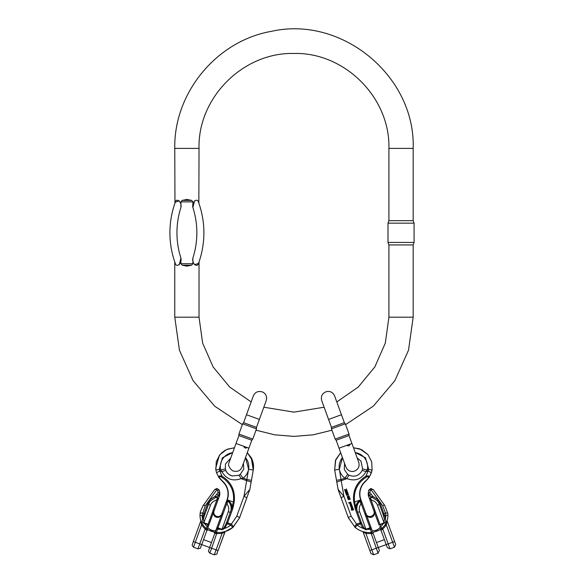 <?xml version="1.0" encoding="UTF-8"?>
<svg xmlns="http://www.w3.org/2000/svg" width="584" height="584" viewBox="0 0 584 584"><rect width="100%" height="100%" fill="white"/><g stroke="black" fill="none" stroke-linecap="round" stroke-linejoin="round"><path stroke-width="0.88" d="M350.013 444.176C349.779 445.621 348.867 446.118 347.283 445.672M351.918 443.482L358.773 462.316C359.832 466.777 358.196 469.784 353.868 471.346C350.123 471.901 347.458 470.456 345.881 467.01L339.027 448.169L351.918 443.482L349.028 435.554L336.143 440.241L335.172 439.088L349.028 434.051L345.305 423.816L344.341 422.663L331.449 427.357L321.711 400.587C320.652 396.134 322.288 393.127 326.609 391.565C330.361 391.003 333.026 392.448 334.596 395.901L336.793 401.923L358.24 387.068L374.84 366.927L385.323 343.034L388.915 317.185L388.915 244.93L388.002 242.426L414.085 242.426L414.085 223.161L388.002 223.161L388.002 242.426M345.305 423.816L331.449 428.86L335.172 439.088M349.028 435.554L349.028 434.051M368.949 548.084L369.854 550.566L368.949 548.084M393.733 539.068L392.828 536.587L393.733 539.068M348.692 496.918L347.743 497.75L347.239 496.648L347.568 496.312L347.699 497.291L348.363 497.057L347.991 496.203L349.086 496.02L349.181 497.028L348.911 496.312L348.356 496.4L348.619 496.699L347.662 497.531L347.239 496.648M347.677 496.546L347.546 497.254M348.444 496.933L348.042 496.451M349.422 496.94L348.56 496.597M347.611 494.006L346.166 494.159L345.983 493.648L347.772 492.414L346.312 493.684L348.298 493.823L346.743 494.86L348.684 494.882L346.524 495.108L347.991 493.743L345.983 493.648M347.874 492.677L346.392 493.903M348.298 493.823L346.823 495.079M348.684 494.882L346.597 495.327L346.421 494.831M351.364 506.197L350.648 506.284L350.473 505.802L351.765 504.846L350.823 505.817L352.072 505.671L351.152 506.613L352.473 506.751L350.86 506.854L351.787 505.919L350.473 505.802M351.86 505.094L351.305 505.759M352.167 505.926L351.619 506.569M352.473 506.751L350.94 507.073L350.765 506.598M345.429 490.056L344.648 490.042L344.451 489.509L345.772 489.874L346.473 488.903L346.049 489.954L347.064 490.494L345.896 490.18L345.108 491.283L345.611 490.107L344.451 489.509M346.589 489.209L346.129 490.166M347.064 490.494L345.976 490.399L345.188 491.502L344.991 490.969M352.772 507.511L352.911 508.036L351.612 508.89L351.196 507.467L351.838 507.277L352.327 507.992L352.094 507.043L352.772 507.511L351.444 508.43M351.678 508.503L351.269 507.679L351.678 508.503M352.612 507.766L352.137 507.299M356.78 510.022L361.642 523.381L363.934 527.863L365.993 529.17L370 527.834L361.058 503.262L360.664 504.386C361.036 502.218 360.489 501.43 359.014 502.028C357.072 503.262 356.203 505.204 356.393 507.868L356.459 508.452A1.058 0.38 172.3 0 0 356.262 508.299L356.904 510.372L356.152 508.372L355.123 508.554L353.736 502.087C352.459 490.794 356.539 482.143 365.971 476.128L368.716 469.456L365.518 457.783L355.196 452.498M336.486 480.311L341.166 479.486L344.837 478.15L347.684 474.347L349.283 475.318A4.745 0.752 115.5 0 0 346.889 478.632L344.837 478.15A14.242 14.242 0 0 1 342.465 457.608L339.355 469.222L341.195 480.698A4.745 1.022 170 0 0 336.873 482.501L338.085 489.363L343.961 496.4L351.174 516.212L357.218 525.053L355.211 527.505L348.436 517.942L338.224 489.896A3.168 3.168 0 0 1 338.085 489.363L334.676 470.047L335.45 460.579L340.662 452.658M349.458 503.036L348.896 503.24L348.736 502.787L350.728 502.043L351.006 503.021L350.042 503.591L349.553 502.751L348.736 502.787M350.984 502.671L351.086 503.233L350.123 503.809L349.553 502.751M350.261 504.605L350.787 505.335L350.079 504.773M350.663 504.875L350.298 505.029C349.947 503.788 350.356 503.481 351.517 504.109L351.013 505.262L350.626 504.211L350.334 504.81M349.809 497.911L347.699 498.305L347.546 497.882L349.809 497.911L347.546 497.882M349.407 498.955L348.283 499.692C347.823 498.838 348.29 498.364 349.685 498.276L350.174 498.904L349.867 499.649L349.436 498.481L348.13 499.502M349.94 498.97L349.042 498.794M346.305 491.859L345.37 492.005L345.195 491.531L347.181 490.801L346.319 491.407L347.75 492.356L346.633 491.83L345.786 493.122L346.4 491.721L345.195 491.531M347.276 491.056L346.619 491.546M347.662 492.487L346.714 492.049L345.867 493.341L345.67 492.801M353.313 509.591L353.291 508.905L353.583 509.759L351.838 510.328L351.218 509.219L351.517 508.941L351.867 509.555M351.517 508.941L351.933 510.08M353.13 446.826L353.473 447.767L359.707 448.848L367.993 454.629L371.731 461.878L372.081 470.054L371.409 472.704L368.927 477.646L365.752 481.158A16.878 16.878 0 0 0 360.89 499.729L366.277 514.387C368.329 518.556 375.227 516.044 374.118 511.54A1.058 0.745 168.9 0 0 374.169 511.694A1.058 0.445 -24.2 0 1 375.001 510.912L379.914 524.228A1.058 0.445 -20 0 0 379.074 525.009L374.169 511.694C375.673 517.285 368.781 519.789 366.336 514.54L372.278 531.009L376.468 530.192L380.126 527.899L379.739 526.848L380.731 526.483L381.79 528.352L381.345 528.71L382.06 528.126A16.878 16.878 0 0 0 385.396 524.235L386.287 524.79L392.652 542.266L394.631 541.543L395.718 544.522L387.177 521.059L386.287 524.79A17.936 17.936 0 0 1 382.746 528.929L388.192 543.894L392.652 542.266L394.456 547.223L389.995 548.843L388.192 543.894L386.206 544.609L387.287 547.588L381.06 530.469A1.058 1.058 0 0 0 379.542 529.922L373.921 532.024A1.058 1.058 0 0 0 373.154 533.418L379.359 550.471L378.279 547.5L376.293 548.223L378.096 553.179L379.359 550.471M373.154 533.418L376.476 542.543L384.403 539.653L381.06 530.469A1.058 1.058 0 0 0 379.542 529.922L373.921 532.024A1.058 1.058 0 0 0 373.154 533.418L370.942 533.513A23.207 23.207 0 0 1 365.818 533.323L363.131 532.097L370.935 553.537L369.854 550.566L376.293 548.223L370.869 532.462M368.044 545.609L363.131 532.097A1.058 1.058 0 0 0 362.46 531.455L364.489 532.002M379.564 529.907L382.06 528.126A16.878 16.878 0 0 0 385.396 524.235L387.134 520.475M379.542 529.914L376.833 531.184L376.468 530.192L380.126 527.899A1.058 1.058 0 0 0 381.79 528.352A16.878 16.878 0 0 0 387.937 515.285A16.878 16.878 0 0 1 381.79 528.352A1.058 1.058 0 0 1 380.126 527.899M385.396 524.235L387.156 520.402M387.856 513.664L387.937 515.285L387.856 513.664L384.725 505.416L387.856 513.664A2.11 0.883 -5.7 0 0 385.447 513.022L382.702 505.802A2.11 0.876 -35.9 0 1 384.725 505.416L373.264 489.618L384.725 505.416M363.131 532.097A1.058 1.058 0 0 0 362.46 531.455L362.642 531.513M371.606 532.396L371.387 532.418A22.155 22.155 0 0 1 355.211 527.505L348.436 517.942A3.168 0.694 160 0 1 351.174 516.212M374.782 510.131L375.001 510.912A1.058 0.438 168.9 0 0 374.118 511.54L368.584 496.203A8.439 8.439 0 0 1 368.161 494.487L368.679 490.188L370.723 488.56L373.264 489.618A2.11 0.876 -35.9 0 0 371.249 490.005L370.329 490.115L369.876 492.502L368.526 493.232L368.402 494.451A8.191 8.191 0 0 0 368.818 496.115L369.847 495.743L368.526 493.232A1.058 0.715 52 0 1 368.475 493.005L369.876 492.502L372.796 496.291L372.563 497.634L371.307 497.451C370.263 498.218 370.49 499.159 371.993 500.269L370.971 499.656L374.782 510.131A1.058 0.445 160 0 0 373.942 510.905L368.584 496.203A8.439 8.439 0 0 1 368.161 494.487L368.679 490.188L371.409 488.545M355.247 452.636A14.242 14.242 0 0 1 367.248 469.989L368.716 469.456L372.081 470.054L370.234 475.493M353.473 447.767L361.445 449.563L367.92 454.542M339.355 469.222L334.676 470.047L335.778 459.623L340.662 452.651M361.576 502.328L360.656 499.816A17.126 17.126 0 0 1 365.591 480.968L368.927 477.646C369.438 476.091 368.446 475.58 365.971 476.128C368.446 475.58 369.438 476.091 368.927 477.646L365.752 481.158A16.878 16.878 0 0 0 360.89 499.729L354.576 502.028L356.109 507.715C355.904 504.824 356.846 502.663 358.926 501.233C359.883 500.627 360.693 501.072 361.365 502.576L361.861 502.386M371.409 472.704L367.957 470.959L365.986 471.675A4.745 0.752 24.5 0 0 362.022 470.682C359.058 475.748 354.809 477.296 349.283 475.318C354.809 477.296 359.058 475.748 362.022 470.682L362.627 468.916L367.248 469.989L365.986 471.675C361.54 479.274 355.174 481.588 346.889 478.632L341.195 480.698L343.961 496.4A3.168 0.694 160 0 0 341.224 498.13M368.584 496.203L369.971 499.276L370.84 496.853L372.796 496.291L378.249 499.868A1.058 0.431 140.3 0 0 377.563 500.919A11.607 10.519 160 0 1 379.199 503.773L383.381 515.263L379.199 503.758L377.563 500.919L372.563 497.634M378.249 499.868L380.031 502.97L384.659 515.716A7.49 3.168 -110 0 1 385.352 519.037C386.053 520.797 385.688 522.206 384.265 523.264L383.403 523.432L383.25 523.009L383.841 522.68L384.433 519.118L383.06 514.373A1.058 0.453 160 0 1 383.892 513.584L385.447 513.022L385.827 515.285L387.937 515.285M370.285 499.327L370.971 499.656L370.285 499.327M382.06 528.126L382.746 528.929L381.06 530.469M367.219 528.849L367.373 529.265L366.11 529.819L363.343 528.418A7.49 3.168 70 0 1 360.671 523.797L355.123 508.554M354.32 505.627L355.16 505.561L356.152 508.372L356.393 507.868L357.393 511.708A11.607 10.519 160 0 1 359.014 502.028A1.058 0.796 -123.4 0 0 358.926 501.233M380.031 502.97A1.058 0.453 160 0 0 379.199 503.758L383.659 516.037L385.827 515.285A14.768 14.768 0 0 1 385.352 519.037L384.433 519.118M361.664 523.432L357.218 525.053L356.576 524.067L361.35 522.571L361.642 523.381L357.393 511.708A2.11 0.891 -20 0 0 359.678 511.825L366.11 529.819M365.752 481.158L368.438 477.763C368.818 476.486 368.161 476.245 366.467 477.033C357.255 482.99 353.291 491.326 354.576 502.028L353.736 502.087M366.883 516.198L371.526 528.951L366.883 516.198A1.058 0.445 -20 0 0 365.745 516.139M371.526 528.951L370.533 529.316L370.154 528.25L367.373 529.265A18.987 18.987 0 0 0 370.533 529.316L371.387 532.418A1.058 1.058 0 0 0 372.278 531.009L376.468 530.192M356.576 524.067A3.168 0.606 130.9 0 0 354.736 527.104M371.307 497.451A1.058 0.81 66.6 0 1 370.84 496.853L369.847 495.743A2.11 0.854 -41.7 0 1 371.059 494.334M370.329 490.115A2.11 0.708 -158.3 0 0 368.679 490.188L370.723 488.56M368.402 494.451L368.475 493.005L369.876 492.502M384.301 514.708L383.389 515.27M384.265 523.264L377.519 505.328A9.497 8.607 -20 0 0 371.993 500.269M365.971 476.128L366.467 477.033M361.642 523.381L360.642 523.724M363.934 527.863L363.343 528.418A18.987 18.987 0 0 1 357.218 525.053M361.058 503.262L361.365 502.576M374.819 513.314A1.058 0.445 -20 0 1 375.658 512.533M370 527.834A1.058 0.445 -20 0 1 371.139 527.892L370.154 528.25L370 527.834M366.336 514.54A1.058 0.745 -28.9 0 0 365.204 514.482A1.058 0.445 -15.8 0 1 366.336 514.54M365.204 514.482L364.869 513.737A1.058 0.445 -20 0 1 366.007 513.796M381.505 528.586L382.279 529.44L381.126 530.418A1.058 1.015 59.4 0 0 379.636 529.856M373.782 532.053L376.833 531.184L373.782 532.053A1.058 1.007 -101.8 0 0 373.052 533.433L371.738 533.528L371.935 532.36M387.177 521.059A1.058 1.058 0 0 1 387.163 520.38A1.058 1.058 0 0 0 387.177 521.059M365.978 532.279L365.818 533.323L373.636 554.8L378.096 553.179M349.714 503.116L350.75 502.736L349.933 503.328M350.831 502.948L350.517 502.525M350.597 502.744L349.787 503.32M352.028 508.102L351.429 507.591L352.028 508.102M352.181 508.292L351.882 507.722M351.962 507.941L351.758 507.532M351.736 507.679L351.597 508.043M351.597 508.284L351.196 507.467M351.086 503.941L351.072 504.722L351.291 504.189L350.853 504.123M350.378 505.248L350.108 504.883M351.013 505.262L350.546 503.992L350.407 504.795M351.517 504.109L350.933 505.043M350.626 504.211L350.261 504.591M349.239 499.196L348.392 498.853L348.524 499.546L349.159 498.977L348.392 498.853M348.466 499.072L348.524 499.546M349.867 499.649L349.677 499.196M350.093 498.685L349.787 499.429M353.152 509.226L352.079 509.08L352.276 509.606L353.072 509.007L352.079 509.08L352.276 509.606M351.641 509.416L351.853 509.869M352.152 509.774L352.736 508.525L353.291 508.905M353.502 509.547L351.758 510.117L351.218 509.219M247.01 447.483C245.901 448.439 244.886 448.235 243.959 446.877M324.12 407.216L293.971 412.129L263.822 407.216L266.231 400.587L259.376 419.429L246.492 414.735L243.601 422.663L256.493 427.357L256.493 428.86L242.637 423.816L238.914 434.051L238.914 435.554L251.799 440.241L242.061 467.01C240.396 470.938 237.213 472.193 232.505 470.77C228.884 467.587 227.775 464.769 229.169 462.316L236.031 443.482L248.915 448.169M238.914 434.051L252.77 439.088L256.493 428.86M243.601 422.663L242.637 423.816M179.266 264.764L180.909 258.077L180.909 263.698L192.888 263.698L192.888 258.077A82.665 82.665 0 0 0 192.888 207.517L192.888 201.889L180.909 201.889L180.909 207.517A82.665 82.665 0 0 0 180.909 258.077C182.215 263.618 176.346 268.085 175.288 263.377A89.695 89.695 0 0 1 175.288 202.217C174.616 204.123 174.616 204.123 175.288 202.217C176.28 197.64 182.186 201.706 180.909 207.517M194.53 264.764L198.494 263.413M194.53 200.83L192.888 207.517C191.581 201.976 197.45 197.509 198.509 202.217A89.695 89.695 0 0 1 198.509 263.377C199.188 261.471 199.188 261.471 198.509 263.377C199.188 261.471 199.188 261.471 198.509 263.377C197.516 267.954 191.61 263.888 192.888 258.077M192.888 263.698L191.64 265.194L186.902 266.158L182.157 265.194L180.909 263.698M388.915 317.185L413.173 317.185L413.173 244.93L388.915 244.93M388.915 148.402C390.221 97.674 344.706 52.151 293.971 53.465C243.236 52.151 197.721 97.674 199.027 148.402L174.769 148.402C173.718 92.783 216.81 40.697 271.633 31.31C342.005 15.447 415.567 76.307 413.173 148.402L388.915 148.402L388.915 220.664L388.002 223.161M413.173 148.402L413.173 220.664L388.915 220.664M174.769 261.902L174.769 317.185L199.027 317.185L202.619 343.034L213.102 366.927L229.702 387.068L251.149 401.923M174.769 148.402L174.959 203.137M180.909 201.889L182.157 200.4L186.902 199.436L191.64 200.4L192.888 201.889M198.509 202.217C199.188 204.123 199.188 204.123 198.509 202.217A89.695 89.695 0 0 1 198.509 263.377M199.027 148.402L198.845 203.166M179.266 200.83L175.302 202.181M218.993 548.084L218.088 550.566L218.993 548.084M200.808 520.505A1.058 1.058 -76.3 0 1 200.765 521.059L193.304 541.543L200.765 521.059L201.648 524.79A17.936 17.936 -76.3 0 0 205.196 528.929L199.75 543.886L201.736 544.609L206.882 530.469A1.058 1.058 103.7 0 1 208.101 529.798M205.875 528.126L205.196 528.929L206.882 530.469A1.058 1.058 103.7 0 1 208.4 529.914L214.021 532.024A1.058 1.058 103.7 0 1 214.788 533.418L216.993 533.513A23.207 23.207 -76.3 0 0 222.117 533.323L224.818 532.097L218.095 550.566L225.139 531.564M211.656 531.374L214.16 532.053A1.058 1.007 -78.2 0 1 214.883 533.433M208.408 529.922L208.4 529.914A1.058 1.058 103.7 0 0 208.357 529.892A1.058 1.058 103.7 0 1 208.408 529.922L210.408 530.907M225.468 531.462L221.964 532.279A22.155 22.155 103.7 0 1 217.073 532.462L215.978 532.352L216.547 532.418L217.394 529.308L216.401 528.951L215.657 531.002L211.466 530.192L207.809 527.899L208.189 526.841L207.196 526.483L206.145 528.352L206.59 528.702L206.283 528.462M217.971 499.276L219.358 496.196L218.095 495.743L219.416 493.224L219.533 494.451A8.191 8.191 103.7 0 1 219.124 496.115L217.971 499.276L217.102 496.853L215.138 496.291L209.685 499.868L207.904 502.97L203.268 515.709L202.575 519.037A14.768 14.768 103.7 0 1 202.101 515.285L205.232 505.802A2.11 0.876 -144 0 0 203.21 505.416L200.436 511.504L199.998 515.278A16.878 16.878 -76.3 0 0 206.145 528.352L206.451 528.527M232.695 452.629A14.242 14.242 -76.3 0 0 220.694 469.989L221.949 471.675C226.395 479.274 232.761 481.588 241.053 478.624L246.747 480.698A4.745 1.022 10 0 1 251.069 482.501L251.456 480.311L246.776 479.486L243.097 478.15L240.258 474.347L238.659 475.318A4.745 0.745 64.5 0 1 241.053 478.624L243.097 478.15A14.242 14.242 -76.3 0 0 245.477 457.608L248.587 469.222L243.973 496.4L236.754 516.212L230.709 525.053L232.717 527.498L233.213 527.104L239.513 517.95L249.857 489.363L243.973 496.4A3.168 0.694 20 0 1 246.711 498.13M216.394 532.389A1.058 1.058 103.7 0 1 216.372 532.382A1.058 1.058 103.7 0 0 216.394 532.389L216.416 532.396A1.058 1.058 103.7 0 0 216.547 532.418A1.058 1.058 103.7 0 1 216.394 532.389A1.058 1.058 103.7 0 0 216.547 532.418L216.547 532.418A22.155 22.155 -76.3 0 0 232.717 527.498L225.395 531.491A22.155 22.155 -76.3 0 0 232.739 527.505L239.498 517.942L246.725 498.13M236.754 516.212A3.168 0.694 20 0 1 239.498 517.942L233.213 527.104A3.168 0.606 49.1 0 0 231.352 524.06L226.585 522.571L231.154 510.014L226.271 523.432L223.993 527.863L221.935 529.162L220.708 528.841L220.555 529.257L221.825 529.819L224.584 528.41L227.256 523.797L232.812 508.554L234.199 502.087C235.476 490.794 231.395 482.136 221.971 476.121L219.226 469.456L222.409 457.798L232.746 452.498M209.685 499.868A1.058 0.431 39.8 0 1 210.379 500.911A11.607 10.519 19.9 0 0 208.736 503.766L210.379 500.911L215.372 497.626L216.635 497.451C217.679 498.218 217.452 499.159 215.949 500.269L216.971 499.656L213.153 510.124A1.058 0.445 20 0 1 213.992 510.905L219.358 496.203A8.439 8.439 -76.3 0 0 219.781 494.487L219.263 490.188L217.233 488.56L214.81 489.45M203.495 519.118L202.575 519.037C201.874 520.789 202.239 522.198 203.663 523.264L204.524 523.425L204.677 523.009L204.093 522.68L203.495 519.118L204.276 516.03L208.736 503.758L204.546 515.263L203.626 514.701M207.802 527.899A1.058 1.058 103.7 0 1 206.561 528.564A1.058 1.058 -76.3 0 0 207.809 527.899L207.802 527.899A1.058 1.058 103.7 0 1 206.561 528.564A1.058 1.058 -76.3 0 0 207.809 527.899L213.766 511.686A1.058 0.445 -155.8 0 0 212.934 510.912L208.021 524.22L204.677 523.009M220.708 528.841L217.934 527.834L223.066 513.737A1.058 0.445 -160 0 0 221.927 513.796L221.57 514.54C220.445 516.176 218.912 516.811 216.963 516.453C214.62 515.643 213.569 514 213.817 511.533L219.358 496.196A8.439 8.439 -76.3 0 0 219.781 494.487L219.204 490.049L217.204 488.553L214.678 489.618L202.655 506.24M205.232 505.802L216.693 490.005L217.613 490.115L218.058 492.502L219.416 493.224A1.058 0.715 128 0 0 219.467 492.998L218.058 492.502L215.138 496.291L215.372 497.626L216.642 497.451A1.058 0.81 113.4 0 0 217.102 496.853L218.095 495.743A2.11 0.854 -138.3 0 0 216.883 494.334M243.411 463.302L243.783 469.01L240.258 474.347L238.659 475.318L232.308 475.975C229.373 475.186 227.249 473.42 225.92 470.682L225.322 468.916L220.694 469.989L219.226 469.456L215.861 470.054L216.292 461.674L219.788 454.826L226.512 449.556L234.469 447.767L226.475 449.57L219.986 454.586L216.241 461.864L215.861 470.054L216.533 472.704L219.007 477.646L222.19 481.158A16.878 16.878 103.7 0 1 227.052 499.729L221.57 514.54M248.587 469.222L253.266 470.047L252.492 460.579L247.28 452.658M249.718 489.896A3.168 3.168 103.7 0 0 249.857 489.363L253.266 470.047L251.288 457.768L247.28 452.651M234.483 447.767L227.358 449.184M225.585 450.023L221.518 452.958M219.35 455.389L215.657 468.448M222.19 516.139A1.058 0.445 -160 0 0 221.051 516.198L221.599 514.54A1.058 0.745 -151.2 0 1 222.73 514.475A1.058 0.445 -164.1 0 0 221.599 514.54C219.161 519.789 212.262 517.278 213.766 511.686A1.058 0.745 11.1 0 0 213.817 511.533L214.007 510.912L213.832 511.54A1.058 0.438 11.1 0 0 212.934 510.912L213.153 510.124M216.963 516.453C214.7 515.687 213.642 514.11 213.802 511.723M232.308 475.975L232.308 475.975C229.373 475.186 227.242 473.42 225.92 470.682L225.322 468.916L225.475 463.995L230.716 458.075M223.066 513.737L226.884 503.262L227.278 504.386C226.906 502.218 227.453 501.43 228.928 502.028C230.862 503.262 231.731 505.204 231.541 507.868L230.95 510.577M231.541 507.868L231.826 507.715C232.031 504.817 231.089 502.663 229.016 501.233C228.059 500.627 227.242 501.072 226.577 502.576L226.081 502.386L227.052 499.729L233.359 502.028L231.673 508.299L232.812 508.554M226.366 502.328L227.278 499.816A17.126 17.126 -76.3 0 0 222.351 480.968L219.504 477.763C219.117 476.486 219.774 476.245 221.475 477.033C230.68 482.99 234.644 491.319 233.359 502.028L234.199 502.087M232.374 475.989C228.921 474.792 226.767 473.025 225.92 470.682A4.745 0.752 155.5 0 0 221.949 471.675L219.978 470.959L216.533 472.704L219.007 477.646L219.504 477.763M221.475 477.033L221.971 476.121C219.489 475.58 218.504 476.091 219.007 477.646L222.351 480.968M251.456 480.311L249.857 489.363A3.168 3.168 103.7 0 1 249.711 489.896M204.276 516.03L199.998 515.278C200.093 520.556 202.137 524.914 206.145 528.352A1.058 1.058 103.7 0 0 206.481 528.535A1.058 1.058 103.7 0 1 206.145 528.352M204.874 514.365A1.058 0.453 20 0 0 204.035 513.577L202.487 513.015A2.11 0.883 -174.3 0 0 200.078 513.657L200.436 511.504M216.693 490.005A2.11 0.876 -144 0 0 214.678 489.618L216.598 488.538M217.613 490.115A2.11 0.708 -21.7 0 1 219.263 490.188L219.555 491.049M219.358 496.203L219.467 492.998L218.066 492.502M217.649 499.327L216.971 499.656M203.663 523.264L210.415 505.328A9.497 8.607 -160.1 0 1 215.949 500.269M231.154 510.022L232.775 505.561L233.615 505.62M226.585 522.571L226.285 523.381L227.286 523.724M226.271 523.432L230.709 525.053A18.987 18.987 103.7 0 1 224.584 528.41L223.993 527.863M227.278 504.386A9.497 8.607 -160.1 0 1 228.256 511.825L221.825 529.819M231.023 510.372L231.673 508.299A1.058 0.38 7.7 0 0 231.476 508.445M230.622 511.482A11.607 10.519 19.9 0 0 228.928 502.028A1.058 0.803 -56.6 0 1 229.016 501.233M226.884 503.262L226.577 502.576M206.809 530.418A1.058 1.015 120.5 0 1 208.298 529.856L206.59 528.702L205.663 529.44M216.197 533.528L215.978 532.352L211.109 531.184L211.466 530.192L212.883 530.622M208.189 526.841L208.86 525.001A1.058 0.445 -160 0 0 208.021 524.22L207.196 526.483A14.768 14.768 103.7 0 1 204.524 523.425L208.86 525.001L213.116 513.314A1.058 0.445 -160 0 0 212.277 512.533M216.372 532.382A1.058 1.058 103.7 0 1 215.657 531.002A1.058 1.058 103.7 0 0 216.372 532.382C215.321 531.863 215.328 530.717 216.401 528.951L216.788 527.892L216.401 528.951M217.934 527.834A1.058 0.445 -160 0 0 216.788 527.892L221.051 516.198L216.788 527.892L220.555 529.257A18.987 18.987 103.7 0 1 217.394 529.308L217.934 527.834M193.487 547.223L195.29 542.266L193.304 541.543L192.107 545.39L193.487 547.223L197.947 548.843L199.75 543.886L195.29 542.266L201.648 524.79L202.538 524.235M221.964 532.279L222.117 533.323L216.102 549.843L211.642 548.215L217.073 532.462M344.341 422.663L341.45 414.735L328.566 419.429M372.278 531.009A1.058 1.058 0 0 1 371.387 532.418A22.155 22.155 0 0 1 355.211 527.505M383.403 523.432L380.06 524.644L380.731 526.483A14.768 14.768 0 0 0 383.403 523.432M379.074 525.009L383.25 523.009M382.702 505.802L371.249 490.005M360.664 504.386A9.497 8.607 -20 0 0 359.678 511.825M379.199 503.773A2.11 0.891 -20 0 1 377.519 505.328M175.288 263.377A89.695 89.695 0 0 1 175.288 202.217M191.64 265.194L182.157 265.194M182.157 200.4L191.64 200.4M197.947 548.843C202.604 547.668 199.472 548.566 201.736 544.609L209.663 547.5L214.788 533.418L209.663 547.5L211.642 548.215L209.846 553.179L214.306 554.8C218.963 553.625 215.832 554.523 218.095 550.566L224.811 532.097A1.058 1.058 -76.3 0 1 225.475 531.455M211.466 542.543L203.539 539.653L206.882 530.469A1.058 1.058 103.7 0 1 208.108 529.805L211.109 531.184M207.904 502.97A1.058 0.453 20 0 1 208.736 503.758A2.11 0.891 -160 0 0 210.415 505.328M228.256 511.825A2.11 0.891 -160 0 0 230.527 511.752M218.095 550.566L216.102 549.843L214.306 554.8M225.482 531.455A1.058 1.058 -76.3 0 0 224.818 532.097M341.45 414.735L334.596 395.901M362.627 468.916L360.927 460.995L357.226 458.075L358.773 462.316M339.027 448.169L336.143 440.241M331.449 427.357L331.449 428.86M378.279 547.5L386.206 544.609M347.684 474.347L344.319 469.594L344.538 463.302M394.456 547.223L395.718 544.522M373.636 554.8L370.935 553.537M389.995 548.843L387.287 547.588M246.492 414.735L253.346 395.901C255.201 391.886 258.391 390.63 262.902 392.134C266.136 394.12 267.246 396.938 266.231 400.587L266.231 400.595M238.914 435.554L236.031 443.482M259.376 419.429L256.493 427.357M251.799 440.241L252.77 439.088M199.027 317.185L199.027 261.902M174.769 317.185L179.434 350.21L193.063 380.651L214.598 406.121L242.338 424.634M256.011 430.189L274.736 434.832L293.971 436.394L313.207 434.832L331.931 430.189M345.604 424.634L373.344 406.121L394.879 380.651L408.508 350.21L413.173 317.185M413.173 244.93L414.085 242.426M413.173 220.664L414.085 223.161M215.861 470.054L216.533 472.704M199.998 515.278L200.078 513.657M219.204 490.049L217.204 488.553M222.19 481.158C227.169 485.779 228.957 491.421 227.556 498.072L227.052 499.729M209.663 547.5L208.459 551.347L209.846 553.179M200.765 521.059L200.786 520.402M205.882 528.126L206.59 528.702M214.788 533.418L214.065 532.039M253.266 470.047C253.96 465.74 253.303 461.645 251.281 457.776M249.857 489.363L251.069 482.494M233.213 527.104L232.739 527.505M217.233 488.56L219.263 490.188M219.788 494.48L219.818 492.4M214.167 532.053L213.459 531.893M203.539 539.66L206.882 530.469L208.13 529.805"/></g></svg>
